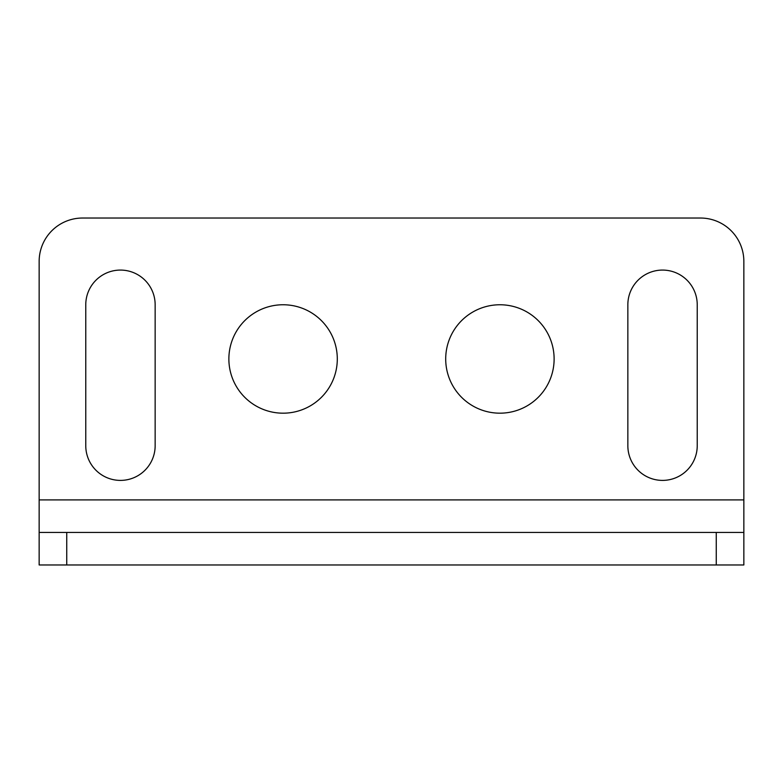 <?xml version="1.0" encoding="UTF-8"?>
<svg xmlns="http://www.w3.org/2000/svg" width="783" height="783" viewBox="0 0 783 783"><rect width="100%" height="100%" fill="white"/><g stroke="black" fill="none" stroke-linecap="round" stroke-linejoin="round"><path stroke-width="1.17" d="M743.85 532.44L743.85 261.405A43.368 43.368 0 0 0 700.482 218.036L82.518 218.036A43.368 43.368 0 0 0 39.15 261.405L39.15 532.44L743.85 532.44L743.85 564.964L39.15 564.964L39.15 532.44M627.849 304.763L627.849 445.703A34.697 34.697 0 0 0 662.535 480.4A34.697 34.697 0 0 0 697.232 445.703L697.232 304.763A34.697 34.697 0 0 0 662.535 270.076A34.697 34.697 0 0 0 627.849 304.763M554.119 358.976A54.203 54.203 0 0 0 472.815 312.026A54.203 54.203 0 0 0 472.815 405.917A54.203 54.203 0 0 0 554.119 358.976M337.297 358.976A54.203 54.203 0 0 0 255.982 312.026A54.203 54.203 0 0 0 255.982 405.917A54.203 54.203 0 0 0 337.297 358.976M85.768 445.703A34.697 34.697 0 0 0 120.465 480.4A34.697 34.697 0 0 0 155.151 445.703L155.151 304.763A34.697 34.697 0 0 0 120.465 270.076A34.697 34.697 0 0 0 85.768 304.763L85.768 445.703M66.751 532.44L66.751 564.964M716.249 532.44L716.249 564.964M743.85 499.916L39.15 499.916"/></g></svg>
